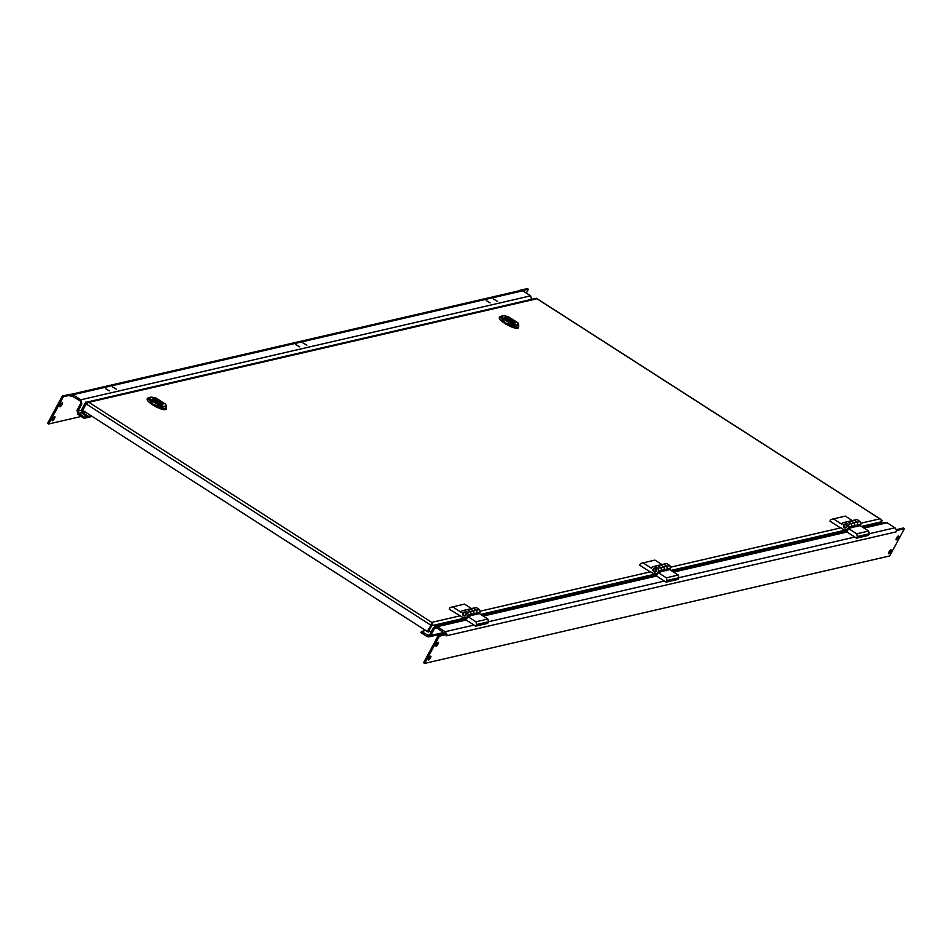 <?xml version="1.0" encoding="UTF-8"?>
<svg xmlns="http://www.w3.org/2000/svg" width="952" height="952" viewBox="0 0 952 952"><rect width="100%" height="100%" fill="white"/><g stroke="black" fill="none" stroke-linecap="round" stroke-linejoin="round"><path stroke-width="1.43" d="M476.643 624.488L475.738 626.154L487.638 623.405L488.543 621.739L487.852 619.05L475.952 621.799L476.643 624.488L664.413 581.065M475.952 621.799L467.848 616.587L466.04 619.931L475.738 626.154M473.251 608.173L470.324 608.852L473.513 610.898L476.44 610.22L473.251 608.173L476.25 607.483L479.439 609.53L476.512 610.196L477.19 612.886L480.117 612.219L479.439 609.53M473.322 608.161L476.512 610.196M477.19 612.886L476.44 614.278L479.368 613.6L480.117 612.219M470.538 611.577L473.465 610.91L470.276 608.863L467.349 609.542L470.538 611.577L471.216 614.266L470.466 615.658L476.44 614.278M471.216 614.266L474.144 613.6L473.465 610.91M473.394 614.98L474.144 613.6M467.848 616.587L470.466 615.658M487.852 619.05L479.368 613.6M470.086 616.075A3.927 3.641 -103 0 0 470.55 615.397L471.145 614.29L468.229 614.968L467.622 616.075A3.927 3.641 77 0 1 462.636 617.372L449.237 609.149L450.141 607.483L464.528 604.08L471.537 608.578M466.063 615.075A1.999 1.856 -103 0 0 463.993 612.088A1.999 1.856 -103 0 0 462.958 615.182A1.999 1.856 -103 0 0 466.063 615.075M471.145 614.29L470.466 611.601L467.539 612.279L468.229 614.968M470.466 611.601L467.277 609.554L464.35 610.232L467.539 612.279M452.628 606.829L461.113 612.267L461.863 610.886L464.35 610.232M473.513 610.898L474.191 613.588L477.119 612.909L476.524 614.016A3.927 3.641 77 0 1 476.06 614.694M474.191 613.588L473.596 614.694A3.927 3.641 77 0 1 473.418 614.992M476.44 610.22L477.119 612.909M463.886 615.182A1.309 1.214 -103 0 0 465.076 612.945A1.309 1.214 -103 0 0 463.767 615.099A1.309 1.214 -103 0 0 463.886 615.182M464.219 612.053L464.326 612.053A1.963 1.821 -103 0 0 463.219 615.111A1.963 1.821 -103 0 0 465.219 615.861L465.123 615.896M667.019 580.494L666.126 582.16L678.014 579.411L678.919 577.745L678.229 575.056L666.341 577.804L667.019 580.494L678.919 577.745M666.341 577.804L658.225 572.604L656.428 575.936L666.126 582.16M663.639 564.179L660.712 564.857L663.889 566.904L666.817 566.226L663.639 564.179L666.638 563.489L669.815 565.536L666.888 566.214L667.578 568.891L670.505 568.225L669.815 565.536M663.711 564.167L666.888 566.214M667.578 568.891L666.828 570.284L669.756 569.605L670.505 568.225M660.914 567.594L663.841 566.916L660.664 564.869L657.737 565.548L660.914 567.594L661.604 570.272L660.855 571.664L666.828 570.284M657.737 565.548L654.738 566.238L657.915 568.284L658.606 570.974L658.01 572.081A3.927 3.641 77 0 1 653.024 573.378L649.752 571.283M661.604 570.272L664.532 569.605L663.841 566.916M663.782 570.986L664.532 569.605L667.507 568.915L666.912 570.022A3.927 3.641 77 0 1 666.436 570.7M658.225 572.604L660.855 571.664M678.229 575.056L669.756 569.605M649.323 571.378L639.625 565.155L640.517 563.489L654.917 560.085L661.914 564.584M656.44 571.081A1.999 1.856 -103 0 0 654.381 568.094A1.999 1.856 -103 0 0 653.346 571.188A1.999 1.856 -103 0 0 656.44 571.081M660.462 572.081A3.927 3.641 -103 0 0 660.938 571.402L661.533 570.296L658.606 570.974M661.533 570.296L660.843 567.606L657.915 568.284M660.843 567.606L657.665 565.559M643.016 562.834L651.489 568.284L652.251 566.892L654.738 566.238M663.889 566.904L664.579 569.593L663.984 570.7A3.927 3.641 77 0 1 663.794 570.998M666.817 566.226L667.507 568.915M654.274 571.188A1.309 1.214 -103 0 0 655.464 568.951A1.309 1.214 -103 0 0 653.762 569.356A1.309 1.214 -103 0 0 654.274 571.188M654.595 568.082L654.714 568.058A1.963 1.821 -103 0 0 653.607 571.117A1.963 1.821 -103 0 0 655.607 571.866M445.31 633.865L436.718 627.796L434.564 628.356L430.709 635.484L428.947 636.852L426.889 636.471L420.855 632.592L421.45 631.485L428.662 635.567M421.45 631.485L425.746 630.486M429.614 634.865L427.496 635.365L429.649 634.794L433.505 627.677L435.266 626.309L437.325 626.69L445.167 631.723L447 634.401L446.226 635.841L895.999 531.906L896.784 530.466L894.951 527.789L887.109 522.755L885.039 522.374L863.024 527.467M436.718 627.796L435.564 627.582M890.893 549.828A2.285 0.619 122.7 0 0 889.156 551.708A2.285 0.619 122.7 0 0 888.609 553.707A2.285 0.619 122.7 0 0 890.37 552.112A2.285 0.619 122.7 0 0 891.084 549.851A2.285 0.619 122.7 0 0 890.893 549.828M438.158 642.279A2.285 0.619 122.7 0 0 436.421 644.159A2.285 0.619 122.7 0 0 435.873 646.158A2.285 0.619 122.7 0 0 437.634 644.563A2.285 0.619 122.7 0 0 438.348 642.303A2.285 0.619 122.7 0 0 438.158 642.279M430.649 656.178A2.285 0.619 122.7 0 0 428.912 658.058A2.285 0.619 122.7 0 0 428.352 660.057A2.285 0.619 122.7 0 0 430.114 658.463A2.285 0.619 122.7 0 0 430.828 656.202A2.285 0.619 122.7 0 0 430.649 656.178M898.414 535.928A2.285 0.619 122.7 0 0 896.677 537.797A2.285 0.619 122.7 0 0 896.118 539.796A2.285 0.619 122.7 0 0 897.879 538.213A2.285 0.619 122.7 0 0 898.593 535.952A2.285 0.619 122.7 0 0 898.414 535.928M447 634.401L439.384 636.162L424.651 663.401L889.668 555.956L904.4 528.705L896.784 530.466M904.4 528.705L903.341 528.027L896.272 529.657M424.651 663.401L423.592 662.723L438.325 635.484L446.571 634.127M439.384 636.162L438.325 635.484M896.356 530.193A3.011 2.796 77 0 1 895.999 531.906M857.407 536.5L856.502 538.166L868.402 535.417L869.307 533.751L868.617 531.061L856.717 533.81L857.407 536.5L869.307 533.751M856.717 533.81L848.613 528.61L846.804 531.942L856.502 538.166M854.027 520.185L851.1 520.863L854.277 522.91L857.205 522.231L854.027 520.185L857.026 519.495L860.203 521.541L857.276 522.22L857.966 524.909L860.894 524.231L860.203 521.541M854.099 520.173L857.276 522.22M857.966 524.909L857.205 526.289L860.132 525.623L860.894 524.231M851.302 523.6L854.23 522.922L851.052 520.875L848.125 521.553L851.302 523.6L851.992 526.289L851.243 527.67L857.205 526.289M848.125 521.553L845.126 522.243L848.303 524.29L848.994 526.98L848.387 528.086A3.927 3.641 77 0 1 843.401 529.383L840.128 527.289M851.992 526.289L854.92 525.611L854.23 522.922M854.277 522.91L854.967 525.599L854.361 526.706A3.927 3.641 77 0 1 854.182 527.003L854.92 525.611M848.613 528.61L851.243 527.67M868.617 531.061L860.132 525.623M839.7 527.384L830.001 521.16L830.906 519.495L845.293 516.091L852.302 520.589M846.828 527.087A1.999 1.856 -103 0 0 844.757 524.1A1.999 1.856 -103 0 0 843.734 527.194A1.999 1.856 -103 0 0 846.828 527.087M850.85 528.086A3.927 3.641 -103 0 0 851.314 527.408L851.921 526.301L848.994 526.98M851.921 526.301L851.231 523.612L848.303 524.29M851.231 523.612L848.053 521.565M833.405 518.84L841.877 524.29L842.627 522.898L845.126 522.243M854.967 525.599L857.895 524.921L857.288 526.028A3.927 3.641 77 0 1 856.824 526.706M857.205 522.231L857.895 524.921M844.662 527.194A1.309 1.214 -103 0 0 845.84 524.957A1.309 1.214 -103 0 0 844.543 527.111A1.309 1.214 -103 0 0 844.662 527.194M845.114 524.064A1.963 1.821 -103 0 0 843.996 527.122A1.963 1.821 -103 0 0 845.995 527.872L846.102 527.86M92.094 416.357L88.239 417.25L88.691 416.417L82.586 412.513L82.134 410.717L86.489 402.648L85.692 402.149L86.382 402.279A2.285 2.118 77 0 1 87.167 402.077L87.644 401.97A2.285 2.118 77 0 1 87.703 401.97M535.393 298.464L536.273 298.714M88.834 402.303L88.036 401.792A2.285 0.619 122.7 0 0 86.156 403.934L82.693 410.336L427.198 631.426L432.541 622.894L88.834 402.303L536.952 298.761L536.154 298.25L880.648 519.34A2.285 0.619 -57.3 0 1 880.838 519.364A2.285 0.619 -57.3 0 1 880.933 519.744M881.302 520.149L882.099 520.661L881.135 521.863A2.285 2.118 -103 0 0 881.183 519.685L880.707 519.804A2.285 2.118 -103 0 0 880.552 519.53L880.648 519.34M880.612 523.398L882.099 520.661M432.172 623.56L432.434 623.072A2.285 2.118 77 0 1 432.589 623.346L432.113 623.453A2.285 2.118 77 0 1 432.339 624.298L431.518 624.084L427.46 631.592L431.518 631.354M431.518 624.084L432.315 624.595L428.257 632.104M467.004 617.551L432.065 625.631L432.672 624.512M432.113 623.453L431.482 623.786M431.304 623.881L431.28 625.119M880.552 519.53A2.285 2.118 -103 0 0 879.862 518.828L860.644 523.267M427.198 631.426L432.089 623.727M536.059 298.44A2.285 2.118 -103 0 0 535.762 298.428L536.107 298.345A2.285 2.118 -103 0 0 535.857 298.369L88.096 401.827M86.382 402.279L86.251 403.684L87.227 403.065M91.261 415.822L88.691 416.417M88.239 417.25L82.134 413.346L81.336 410.205L85.692 402.149M302.986 342.934L306.853 345.219L302.986 342.934M295.846 344.588L299.713 346.861L295.846 344.588M112.598 386.928L116.465 389.213L112.598 386.928M105.458 388.583L109.325 390.855L105.458 388.583M493.362 298.94L497.242 301.225L493.362 298.94M81.158 416.464L48.659 423.973L47.6 423.295L62.332 396.044L69.948 394.283L72.983 394.747L80.837 399.78L81.884 403.898L78.04 411.014L78.635 413.346L84.68 417.226L84.074 418.333L78.028 414.453L76.981 410.336L80.825 403.22L80.23 400.887L71.221 395.639M87.251 416.631L84.68 417.226M531.668 299.963L530.609 295.846L522.767 290.812L520.161 290.634M486.234 300.594L490.101 302.867L486.234 300.594M72.388 395.853L70.222 396.413L72.459 395.901M54.645 416.75A2.285 0.619 122.7 0 0 52.907 418.63A2.285 0.619 122.7 0 0 52.36 420.629A2.285 0.619 122.7 0 0 54.121 419.035A2.285 0.619 122.7 0 0 54.835 416.774A2.285 0.619 122.7 0 0 54.645 416.75M62.166 402.851A2.285 0.619 122.7 0 0 60.428 404.731A2.285 0.619 122.7 0 0 59.881 406.73A2.285 0.619 122.7 0 0 61.63 405.135A2.285 0.619 122.7 0 0 62.344 402.875A2.285 0.619 122.7 0 0 62.166 402.851M519.732 290.348L527.348 288.599L528.408 289.277L526.337 293.097M62.332 396.044L63.391 396.734L71.007 394.973L70.222 396.413M48.659 423.973L63.391 396.734M528.408 289.277L522.481 290.646M520.708 290.431L70.924 394.366L71.007 394.973M92.237 416.452L84.074 418.333M499.55 317.23A10.805 2.785 28.4 0 0 499.372 317.433A10.805 2.785 28.4 0 0 507.547 325.037A10.805 2.785 28.4 0 0 518.388 327.714A10.805 2.785 28.4 0 0 518.459 327.464M518.376 324.001L517.709 322.716L517.947 324.311A8.925 2.297 -151.6 0 1 508.523 322.24A8.925 2.297 -151.6 0 1 502.763 315.826L500.49 316.409L505.322 322.859L517.876 327.524L518.709 326.584L517.852 327.762L505.191 323.049L499.943 316.707M517.912 322.847L508.225 316.647M505.095 315.981A8.687 2.237 28.4 0 0 506.916 321.098A8.687 2.237 28.4 0 0 517.793 324.12L517.686 322.704L508.297 316.683L505.012 315.945L508.13 316.647M509.165 321.383A5.165 1.333 28.4 0 0 514.615 322.823A5.165 1.333 28.4 0 0 512.83 320.538L512.176 320.693A3.439 0.881 28.4 0 1 513.092 322.002A3.439 0.881 28.4 0 1 509.82 321.24L509.118 321.478M511.498 321.954L512.176 320.693M510.974 319.348A5.165 1.333 28.4 0 0 505.536 317.908A5.165 1.333 28.4 0 0 507.321 320.193L507.963 320.05A3.439 0.881 -151.6 0 1 507.059 318.742A3.439 0.881 -151.6 0 1 510.32 319.503L510.974 319.348L510.546 320.158M511.426 320.872L508.642 319.586L511.426 320.872M147.334 398.626A10.805 2.785 28.4 0 0 147.167 398.817A10.805 2.785 28.4 0 0 155.343 406.433A10.805 2.785 28.4 0 0 166.184 409.098A10.805 2.785 28.4 0 0 166.255 408.848M166.172 405.397L165.493 404.1L165.743 405.695A8.925 2.297 -151.6 0 1 156.318 403.624A8.925 2.297 -151.6 0 1 150.547 397.21L148.286 397.805L153.117 404.243L165.672 408.908L166.505 407.968L165.648 409.146L152.975 404.445L147.727 398.091M152.891 397.365L156.116 398.079L152.891 397.365A8.687 2.237 28.4 0 0 154.7 402.482A8.687 2.237 28.4 0 0 165.577 405.516L165.493 404.1L155.914 398.031M156.961 402.779A5.165 1.333 28.4 0 0 162.411 404.207A5.165 1.333 28.4 0 0 160.626 401.934L159.972 402.077A3.439 0.881 28.4 0 1 160.888 403.386A3.439 0.881 28.4 0 1 157.615 402.625L156.913 402.875M159.293 403.339L159.972 402.077M158.77 400.744A5.165 1.333 28.4 0 0 153.32 399.305A5.165 1.333 28.4 0 0 155.105 401.589L155.759 401.435A3.439 0.881 -151.6 0 1 154.843 400.126A3.439 0.881 -151.6 0 1 158.115 400.887L158.77 400.744L158.329 401.542M159.222 402.256L156.425 400.982L159.222 402.256M470.55 615.397L467.622 616.075M473.596 614.694L476.524 614.016M660.938 571.402L658.01 572.081M663.984 570.7L666.912 570.022M437.325 626.69L466.183 620.014M483.223 616.075L656.559 576.031M673.611 572.092L846.947 532.037M863.999 528.098L887.109 522.755M445.167 631.723L474.025 625.059M678.919 577.709L854.789 537.071M869.295 533.715L894.951 527.789M430.709 635.484L443.93 632.426M436.789 627.844L434.564 628.356M851.314 527.408L848.387 528.086M854.361 526.706L857.288 526.028M480.617 614.409L657.38 573.556M671.005 570.415L847.768 529.562M861.393 526.42L881.135 521.863M840.961 527.813L670.256 567.261M650.585 571.807L479.879 611.255M460.197 615.801L431.744 622.382M86.156 403.934L430.649 625.024M82.991 410.514L82.134 410.717M82.586 412.513L85.168 411.918M81.479 412.692L78.635 413.346M81.313 410.264L78.04 411.014M530.609 295.846L80.837 399.78M522.767 290.812L72.983 394.747M518.388 327.714L517.709 322.704M514.651 323.299A5.641 1.452 28.4 0 0 509.57 318.492A5.641 1.452 28.4 0 0 506.024 319.313A5.641 1.452 28.4 0 0 514.651 323.299M512.485 320.622A5.319 1.368 28.4 0 0 510.843 319.586M504.81 315.921A8.925 2.297 -151.6 0 0 502.763 315.826L504.929 315.945M518.554 324.537L518.709 326.584L517.793 324.12M166.184 409.098L165.743 404.267M165.565 404.148L156.092 398.067M162.447 404.695A5.641 1.452 28.4 0 0 157.366 399.876A5.641 1.452 28.4 0 0 153.808 400.697A5.641 1.452 28.4 0 0 162.447 404.695M160.281 402.006A5.319 1.368 28.4 0 0 158.639 400.982M152.606 397.305A8.925 2.297 -151.6 0 0 150.547 397.21L152.713 397.329M166.35 405.933L166.505 407.968L165.577 405.516M465.326 617.86L467.42 617.372M655.714 573.866L657.808 573.378M847.256 531.109L672.636 571.462M656.868 575.103L482.259 615.456M466.492 619.097L435.266 626.309M428.947 636.852L444.929 633.151M846.09 529.871L848.184 529.383M536.345 298.262L880.838 519.364M86.787 402.137L87.822 401.899M500.49 316.409L499.372 317.433M514.604 323.168L514.425 323.263C510.177 323.406 502.025 315.862 505.25 318.123M508.642 319.586L507.987 320.8M511.51 321.145L511.141 321.835M148.286 397.805L147.167 398.817M162.399 404.564L162.221 404.648C157.972 404.79 149.821 397.246 153.046 399.507M156.425 400.982L155.771 402.184M159.305 402.529L158.936 403.22"/></g></svg>
